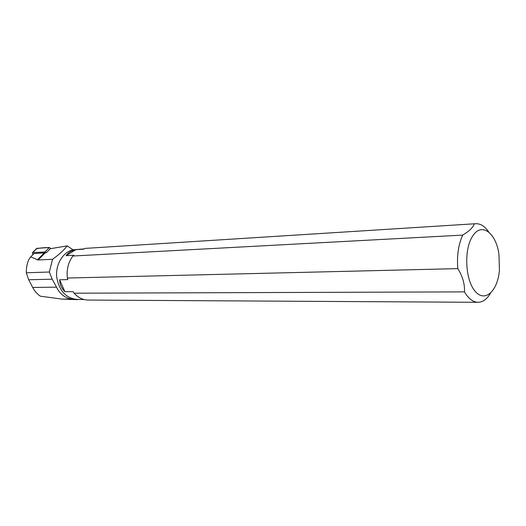 <?xml version="1.0" encoding="UTF-8"?>
<svg xmlns="http://www.w3.org/2000/svg" width="526" height="526" viewBox="0 0 526 526"><rect width="100%" height="100%" fill="white"/><g stroke="black" fill="none" stroke-linecap="round" stroke-linejoin="round"><path stroke-width="0.79" d="M79.465 299.504L71.97 299.116C65.033 298.064 59.892 294.087 56.538 287.17L52.199 279.201L49.345 272.021L52.541 259.279C58.965 254.696 63.856 250.225 67.216 245.879L50.272 248.719L46.249 252.789L44.901 251.987L32.697 252.611L32.559 253.834L33.053 254.505M36.787 248.364L49.339 247.516L50.904 248.614L49.332 247.516C44.789 247.562 40.581 247.937 36.708 248.634M67.216 245.879L73.075 249.811C63.081 252 55.546 264.151 56.676 276.755C58.984 290.674 65.842 298.255 77.256 299.498L84.114 299.531M77.164 299.656L61.812 299.07L40.39 296.197C37.228 294.08 34.663 291.161 32.691 287.452L28.647 279.747L26.307 272.784L49.345 272.021M52.541 259.279L38.096 260.008L30.692 256.859L28.884 259.377C27.089 263.454 26.234 267.925 26.307 272.784M73.075 249.811L84.206 248.89M50.674 248.305L46.242 252.789L33.966 253.591L30.692 256.859M72.897 256.011L462.729 235.102C458.409 244.465 456.778 255.636 457.817 268.628L67.381 278.03C66.434 269.568 68.275 262.231 72.897 256.011L73.864 255.235L66.144 255.656C68.255 252.611 71.503 250.613 75.895 249.659L83.641 249.179L85.192 248.39L475.741 223.714C480.56 223.537 484.906 226.331 488.779 232.091M475.741 223.714L85.192 248.39M490.548 293.192C487.03 299.136 482.868 302.174 478.075 302.299C473.005 302.18 468.475 298.702 464.471 291.877L74.061 293.206C78.17 297.677 82.917 299.965 88.296 300.063L478.075 302.299M472.736 235.996C463.787 249.002 465.089 279.707 475.044 291.161C484.808 303.101 497.714 291.207 499.43 270.233L498.964 254.4C496.123 232.886 481.573 221.788 472.736 235.996M474.268 223.925C473.426 226.548 470.954 229.375 466.851 232.387L462.729 235.102M457.817 268.628C462.656 276.387 464.872 284.139 464.471 291.877M74.061 293.206L73.068 291.647L64.908 291.693C61.575 288.32 59.813 284.349 59.622 279.786L67.769 279.608L67.381 278.03M64.908 291.693L59.622 279.786M66.144 255.656L75.895 249.659M44.901 251.987L49.339 247.516M37.149 248.193L32.697 252.611M44.099 253.085L37.333 259.91M45.052 252.986L38.096 260.008M28.647 279.747L52.199 279.201M32.691 287.452L56.538 287.17M61.812 299.07L71.97 299.116M68.945 299.472L74.942 299.504M32.428 252.697L36.879 248.279"/></g></svg>
